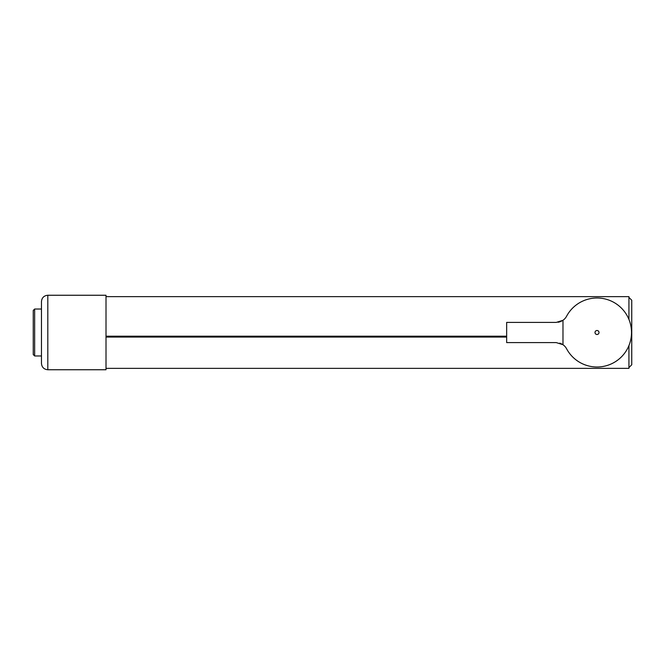 <?xml version="1.0" encoding="UTF-8"?>
<svg xmlns="http://www.w3.org/2000/svg" width="665" height="665" viewBox="0 0 665 665"><rect width="100%" height="100%" fill="white"/><g stroke="black" fill="none" stroke-linecap="round" stroke-linejoin="round"><path stroke-width="1" d="M628.932 367.587L631.75 364.769L631.75 300.231L628.932 297.413M597.012 334.495A1.995 1.995 0 0 0 598.741 331.503A1.995 1.995 0 0 0 595.283 331.503A1.995 1.995 0 0 0 597.012 334.495M556.256 322.409L562.981 320.289A11.737 11.737 0 0 0 566.597 316.216A34.505 34.505 0 0 1 618.907 305.834A34.505 34.505 0 0 1 618.907 359.166A34.505 34.505 0 0 1 566.597 348.784A11.737 11.737 0 0 0 562.981 344.711L556.256 342.591L506.655 342.591L506.655 322.409L556.256 322.409L562.981 320.289L560.553 321.594M556.256 342.591L562.981 344.711L560.562 343.414M559.747 321.877L562.981 320.289L562.981 344.711L559.747 343.123M559.714 321.885L558.068 322.267M41.463 309.026L34.655 309.026L34.655 355.975L33.25 354.561L33.25 310.439L34.655 309.026M47.805 369.748L106.009 369.748L106.009 295.252L47.805 295.252C43.957 295.626 41.837 297.737 41.463 301.586L41.463 363.414C41.837 367.263 43.957 369.374 47.805 369.748L47.805 295.252M628.932 319.408L628.932 296.64L106.009 296.64M106.009 368.36L628.932 368.36L628.932 345.592M506.655 337.072L106.009 337.072M106.009 336.182L506.655 336.182M506.655 337.039L106.009 337.039M41.463 355.975L34.655 355.975"/></g></svg>
